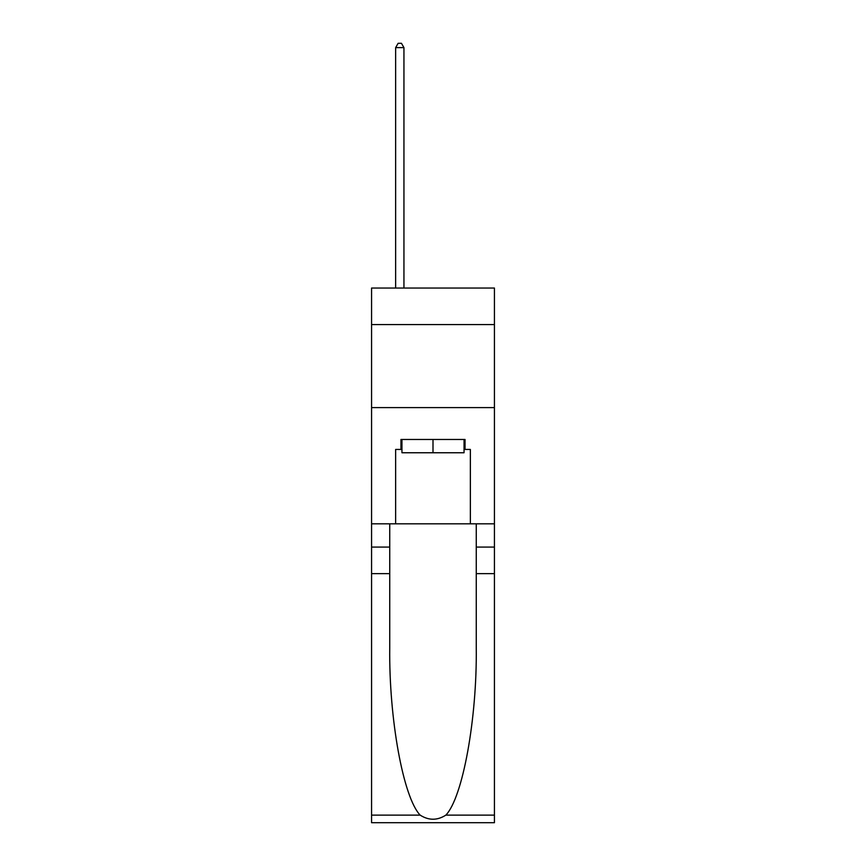 <?xml version="1.0" encoding="UTF-8"?>
<svg xmlns="http://www.w3.org/2000/svg" width="866" height="866" viewBox="0 0 866 866"><rect width="100%" height="100%" fill="white"/><g stroke="black" fill="none" stroke-linecap="round" stroke-linejoin="round"><path stroke-width="1.3" d="M494.432 324.577L494.432 288.042L371.568 288.042L371.568 324.577L494.432 324.577L494.432 523.822L470.357 523.822L470.357 449.443L465.042 449.443L465.042 439.473L400.958 439.473L400.958 449.443L401.954 449.443M371.568 573.638L389.743 573.638L389.743 647.681C388.866 718.455 403.22 797.521 420.151 815.123C428.713 820.589 437.276 820.589 445.849 815.123L494.432 815.123L494.432 822.7L371.568 822.7L371.568 324.577M464.046 439.473L464.046 452.756L401.954 452.756L401.954 439.473M433 439.473L433 452.756M445.849 815.123C462.78 797.521 477.134 718.455 476.257 647.681L476.257 523.822M476.257 573.638L494.432 573.638L494.432 523.822M389.743 523.822L389.743 573.638M494.432 815.123L494.432 573.638M371.568 523.822L395.643 523.822L395.643 449.443L400.958 449.443M371.568 407.594L494.432 407.594M395.643 523.822L470.357 523.822M464.046 449.443L465.042 449.443M403.946 288.042L403.946 47.619L395.643 47.619L395.643 288.042M395.643 47.619L398.133 43.3L401.456 43.3L403.946 47.619M476.257 547.074L494.432 547.074M389.743 547.074L371.568 547.074M371.568 815.123L420.151 815.123"/></g></svg>
